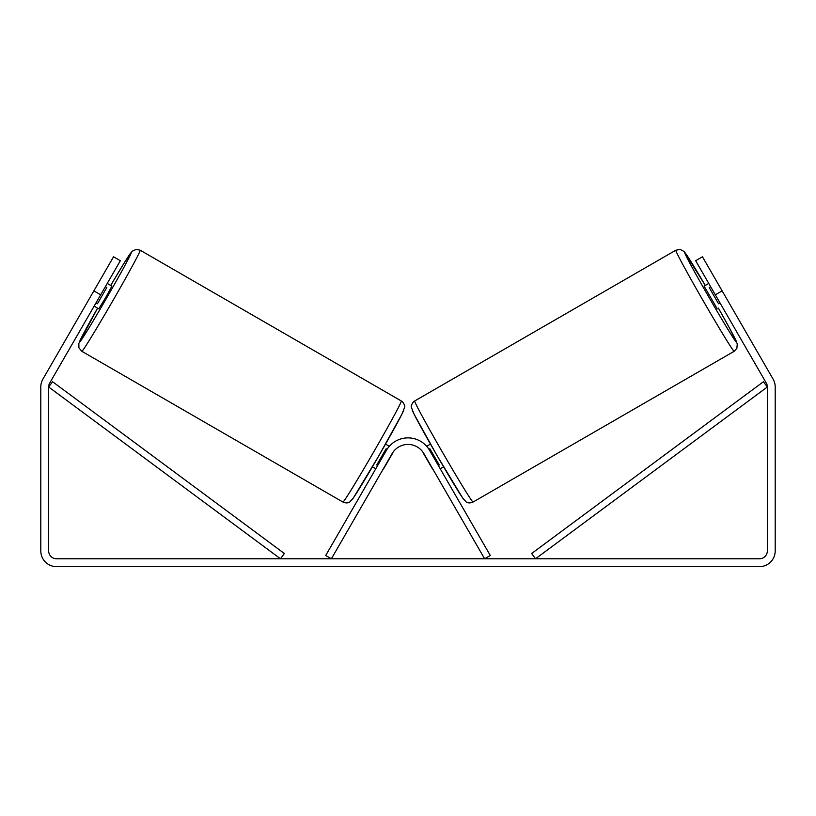 <?xml version="1.0" encoding="UTF-8"?>
<svg xmlns="http://www.w3.org/2000/svg" width="816" height="816" viewBox="0 0 816 816"><rect width="100%" height="100%" fill="white"/><g stroke="black" fill="none" stroke-linecap="round" stroke-linejoin="round"><path stroke-width="1.22" d="M100.684 294.79L93.871 290.853L113.536 256.785L120.35 260.722L49.725 383.051A7.864 7.864 0 0 0 48.664 386.988L48.664 550.912A7.864 7.864 0 0 0 56.539 558.776L759.461 558.776A7.864 7.864 0 0 0 767.336 550.912L767.336 386.988A7.864 7.864 0 0 0 766.275 383.051L695.65 260.722L702.464 256.785L722.129 290.853L715.316 294.79M93.871 290.853L42.911 379.124A15.739 15.739 0 0 0 40.8 386.988L40.8 550.912A15.739 15.739 0 0 0 56.539 566.651L759.461 566.651A15.739 15.739 0 0 0 775.2 550.912L775.2 386.988A15.739 15.739 0 0 0 773.089 379.124L722.129 290.853M734.176 351.288L473.056 502.054A58.354 1.581 -120 0 1 442.507 452.299A58.354 1.581 -120 0 1 414.691 400.972L675.821 250.216A58.354 1.581 60 0 0 703.627 301.543A58.354 1.581 60 0 0 734.176 351.288L736.868 348.35L737.276 343.842L730.126 329.205L718.406 308.152A51.806 1.397 -120 0 1 736.573 342.332A51.806 1.397 -120 0 1 709.461 298.177A51.806 1.397 -120 0 1 684.777 252.613A51.806 1.397 -120 0 1 705.289 285.437L684.104 251.532L680.218 249.421L675.821 250.216M717.233 308.836L704.116 286.12L708.757 283.438M715.989 280.214L728.28 301.502M710.634 286.681L709.186 287.518L718.549 303.746L719.998 302.899M426.666 446.301L430.471 444.108M440.212 468.761L443.578 466.823M423.259 452.594L422.382 451.391M437.59 464.222L438.345 465.518L439.263 464.987L429.889 448.769L428.951 449.31M434.54 472.046L432.664 468.802M423.086 452.696L432.449 468.925M718.549 303.746L709.186 287.518M48.664 386.988L280.459 558.776L284.366 553.513L52.571 381.725L48.664 386.988M767.336 386.988L535.541 558.776L531.634 553.513L763.429 381.725L767.336 386.988M325.706 555.502L386.417 450.34A24.919 24.919 0 0 1 429.583 450.34L490.294 555.502L484.612 558.776L423.902 453.625A18.36 18.36 0 0 0 392.098 453.625L331.388 558.776L325.706 555.502M401.309 400.972L140.179 250.216A58.354 1.581 120 0 1 112.373 301.543A58.354 1.581 120 0 1 81.824 351.288L342.944 502.054A58.354 1.581 -60 0 0 373.493 452.299A58.354 1.581 -60 0 0 401.309 400.972C402.655 401.319 405.634 406.164 404.573 407.419L401.962 414.11L378.736 455.981L353.297 498.066L349.758 501.932C348.33 503.472 344.168 502.88 342.944 502.054M94.126 306.153L98.767 308.836L105.631 297.656L111.884 286.12L107.243 283.438M105.366 286.681L106.814 287.518L97.451 303.746L96.002 302.899M100.011 280.214L87.72 301.502M392.741 452.594L393.618 451.391M389.334 446.301L385.529 444.108M375.788 468.761L372.422 466.823M381.46 472.046L383.336 468.802M377.655 465.518L376.737 464.987L386.111 448.769L387.049 449.31M392.914 452.696L383.551 468.925M97.451 303.746L106.814 287.518M412.294 409.928A51.806 1.397 60 0 0 436.988 455.491A51.806 1.397 60 0 0 464.1 499.647M81.824 351.288L78.938 347.881L78.826 343.454L97.594 308.152A51.806 1.397 -60 0 0 79.427 342.332A51.806 1.397 -60 0 0 106.539 298.177A51.806 1.397 -60 0 0 131.223 252.613A51.806 1.397 -60 0 0 110.711 285.437L123.083 264.761L132.182 251.246L136.292 249.349L140.179 250.216M403.706 409.928A51.806 1.397 120 0 1 379.012 455.491A51.806 1.397 120 0 1 351.9 499.647M473.056 502.054C471.832 502.88 467.67 503.472 466.242 501.932L462.703 498.066L437.264 455.981L414.038 414.11L411.427 407.419C410.366 406.164 413.345 401.319 414.691 400.972"/></g></svg>
